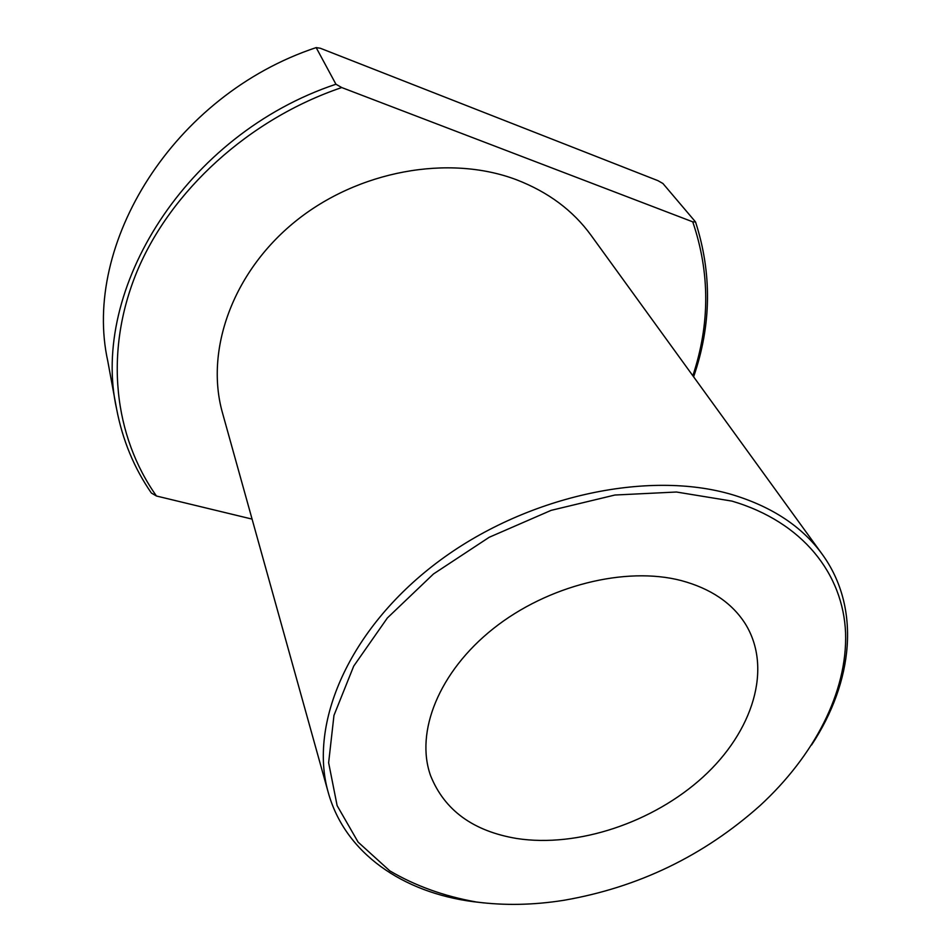 <?xml version="1.0" encoding="UTF-8"?>
<svg xmlns="http://www.w3.org/2000/svg" width="952" height="952" viewBox="0 0 952 952"><rect width="100%" height="100%" fill="white"/><g stroke="black" fill="none" stroke-linecap="round" stroke-linejoin="round"><path stroke-width="1.43" d="M476.333 901.996C504.358 905.661 533.453 905.102 563.632 900.33C638.149 887.49 703.635 855.896 760.077 805.571C813.972 755.947 847.506 692.294 845.578 632.985C843.21 573.985 802.738 521.934 731.921 501.097L676.456 492.017L614.909 495.028L551.101 510.367L489.233 537.261L433.469 573.973L387.393 617.943L353.704 666.126L333.973 715.38L328.63 762.731L337.127 805.63L358.119 842.127L389.761 870.83C415.346 885.895 444.203 896.284 476.333 901.996M484.116 902.924L473.453 901.711C402.851 892.524 345.112 853.289 328.273 792.552C308.472 723.865 348.682 629.427 436.647 562.894C524.433 496.301 647.646 469.407 732.469 494.731C772.358 506.88 802.274 526.73 822.231 554.278C861.191 607.864 853.289 681.822 811.604 744.964M328.273 792.552L222.518 413.013C204.894 351.014 232.05 272.784 295.06 221.661C357.976 170.503 449.094 154.188 516.46 179.75C548.173 191.995 573.033 210.499 591.025 235.263L822.231 554.278M516.805 838.51C473.203 831.215 444.465 810.271 430.59 775.666C415.012 732.195 438.848 671.838 493.279 628.653C547.59 585.456 625.619 566.059 681.251 580.577C710.704 588.538 732.064 602.961 745.321 623.846C772.893 668.34 752.865 731.648 702.992 777.07C653.036 822.564 577.638 847.863 516.805 838.51M692.842 375.754C710.073 323.989 710.037 272.688 692.747 221.84L341.732 87.548C248.805 119.048 170.539 190.971 136.945 271.677C103.578 352.633 114.264 436.492 156.473 496.016L151.368 493.029C134.137 468.11 122.558 440.098 116.608 408.967C89.976 289.932 185.45 134.422 335.937 84.228L316.171 47.6L320.336 48.254L657.939 180.666L662.925 183.498L695.531 221.935C712.096 273.307 711.465 324.93 693.615 376.825M252.078 519.102L156.473 496.016M316.171 47.6C172.669 95.141 81.967 244.771 107.778 361.094L116.608 408.967M335.937 84.228L341.732 87.548M692.747 221.84L695.531 221.935"/></g></svg>
